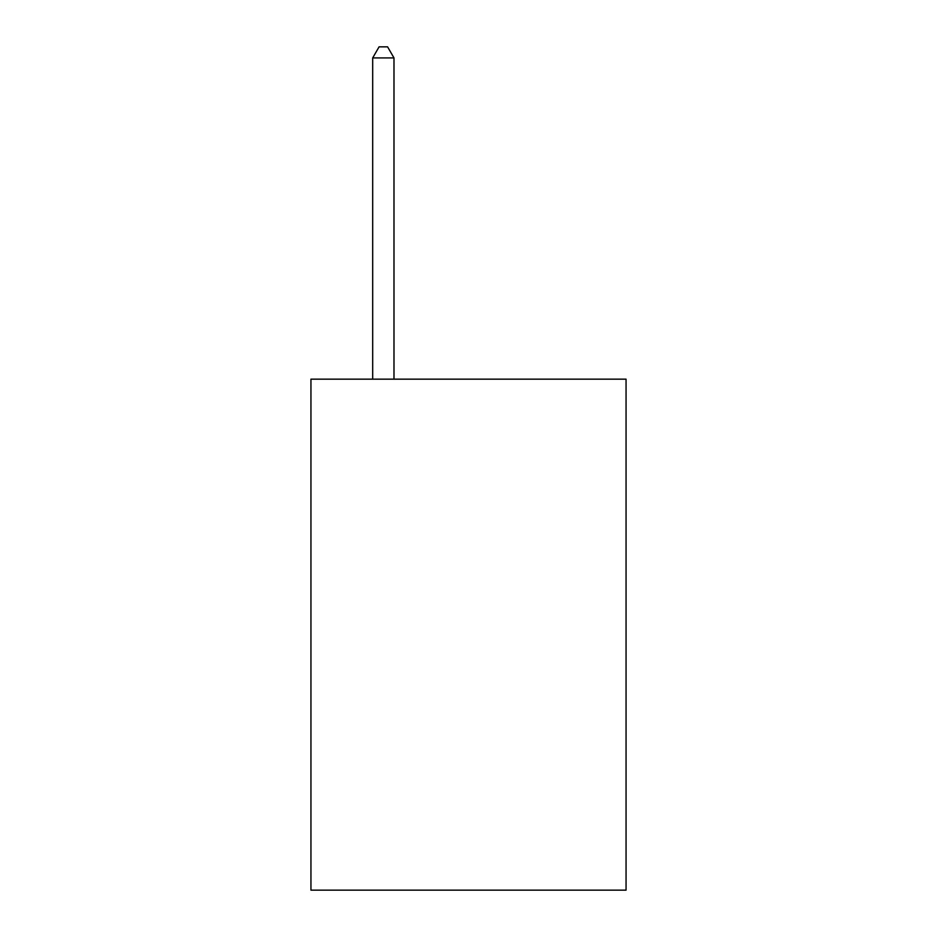<?xml version="1.0" encoding="UTF-8"?>
<svg xmlns="http://www.w3.org/2000/svg" width="937" height="937" viewBox="0 0 937 937"><rect width="100%" height="100%" fill="white"/><g stroke="black" fill="none" stroke-linecap="round" stroke-linejoin="round"><path stroke-width="1.41" d="M626.057 379.157L626.057 890.15L310.943 890.15L310.943 379.157L626.057 379.157M393.985 379.157L393.985 57.918L372.692 57.918L372.692 379.157M372.692 57.918L379.075 46.85L387.59 46.85L393.985 57.918"/></g></svg>
